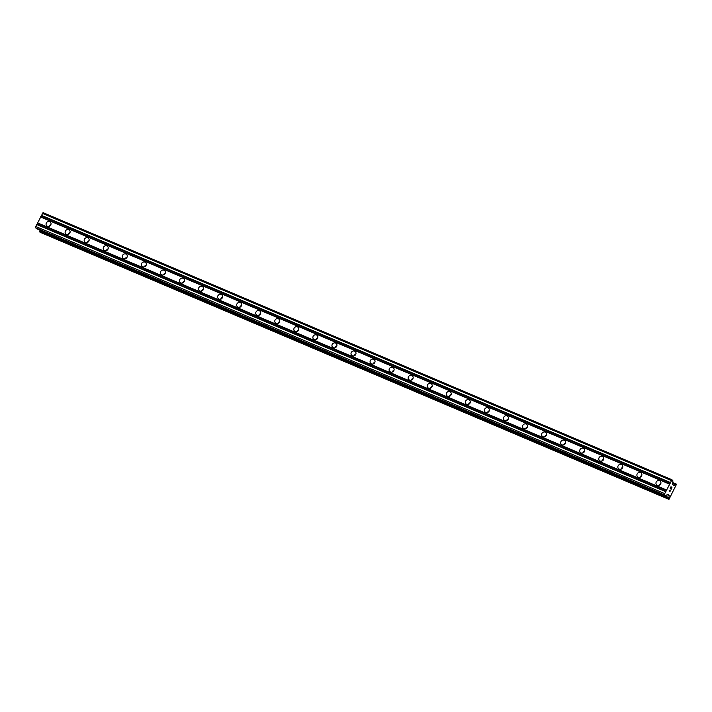 <?xml version="1.0" encoding="UTF-8"?>
<svg xmlns="http://www.w3.org/2000/svg" width="712" height="712" viewBox="0 0 712 712"><rect width="100%" height="100%" fill="white"/><g stroke="black" fill="none" stroke-linecap="round" stroke-linejoin="round"><path stroke-width="1.07" d="M657.301 485.308A2.59 2.394 135.1 0 1 656.446 481.668A2.59 2.394 135.1 0 1 660.273 481.17A2.59 2.394 135.1 0 1 657.301 485.308M659.045 485.362A2.59 2.394 135.1 0 1 660.789 483.626M638.246 477.218A2.59 2.394 135.1 0 1 637.382 473.569A2.59 2.394 135.1 0 1 641.209 473.079A2.59 2.394 135.1 0 1 638.246 477.218M639.99 477.262A2.59 2.394 135.1 0 1 641.726 475.536M619.182 469.119A2.59 2.394 135.1 0 1 618.327 465.47A2.59 2.394 135.1 0 1 622.154 464.981A2.59 2.394 135.1 0 1 619.182 469.119M620.926 469.172A2.59 2.394 135.1 0 1 622.671 467.437M600.127 461.029A2.59 2.394 135.1 0 1 599.264 457.38A2.59 2.394 135.1 0 1 603.091 456.89A2.59 2.394 135.1 0 1 600.127 461.029M601.871 461.073A2.59 2.394 135.1 0 1 603.607 459.347M581.063 452.93A2.59 2.394 135.1 0 1 580.209 449.281A2.59 2.394 135.1 0 1 584.036 448.791A2.59 2.394 135.1 0 1 581.063 452.93M582.817 452.983A2.59 2.394 135.1 0 1 584.552 451.248M562.008 444.831A2.59 2.394 135.1 0 1 561.154 441.191A2.59 2.394 135.1 0 1 564.972 440.692A2.59 2.394 135.1 0 1 562.008 444.831M563.753 444.884A2.59 2.394 135.1 0 1 565.488 443.149M542.944 436.741A2.59 2.394 135.1 0 1 542.09 433.092A2.59 2.394 135.1 0 1 545.917 432.602A2.59 2.394 135.1 0 1 542.944 436.741M544.698 436.785A2.59 2.394 135.1 0 1 546.433 435.059M523.89 428.642A2.59 2.394 135.1 0 1 523.035 424.993A2.59 2.394 135.1 0 1 526.853 424.503A2.59 2.394 135.1 0 1 523.89 428.642M525.634 428.695A2.59 2.394 135.1 0 1 527.37 426.96M504.826 420.552A2.59 2.394 135.1 0 1 503.971 416.903A2.59 2.394 135.1 0 1 507.798 416.413A2.59 2.394 135.1 0 1 504.826 420.552M506.579 420.596A2.59 2.394 135.1 0 1 508.315 418.87M485.771 412.453A2.59 2.394 135.1 0 1 484.917 408.804A2.59 2.394 135.1 0 1 488.735 408.314A2.59 2.394 135.1 0 1 485.771 412.453M487.515 412.506A2.59 2.394 135.1 0 1 489.26 410.771M466.707 404.354A2.59 2.394 135.1 0 1 465.853 400.714A2.59 2.394 135.1 0 1 469.68 400.215A2.59 2.394 135.1 0 1 466.707 404.354M468.46 404.407A2.59 2.394 135.1 0 1 470.196 402.672M447.652 396.264A2.59 2.394 135.1 0 1 446.798 392.615A2.59 2.394 135.1 0 1 450.616 392.125A2.59 2.394 135.1 0 1 447.652 396.264M449.397 396.308A2.59 2.394 135.1 0 1 451.141 394.582M428.588 388.165A2.59 2.394 135.1 0 1 427.734 384.516A2.59 2.394 135.1 0 1 431.561 384.026A2.59 2.394 135.1 0 1 428.588 388.165M430.342 388.218A2.59 2.394 135.1 0 1 432.077 386.483M409.534 380.075A2.59 2.394 135.1 0 1 408.679 376.425A2.59 2.394 135.1 0 1 412.497 375.936A2.59 2.394 135.1 0 1 409.534 380.075M411.278 380.119A2.59 2.394 135.1 0 1 413.022 378.392M390.47 371.976A2.59 2.394 135.1 0 1 389.615 368.327A2.59 2.394 135.1 0 1 393.442 367.837A2.59 2.394 135.1 0 1 390.47 371.976M392.223 372.029A2.59 2.394 135.1 0 1 393.958 370.293M371.415 363.877A2.59 2.394 135.1 0 1 370.56 360.236A2.59 2.394 135.1 0 1 374.378 359.738A2.59 2.394 135.1 0 1 371.415 363.877M373.159 363.93A2.59 2.394 135.1 0 1 374.904 362.194M352.351 355.786A2.59 2.394 135.1 0 1 351.497 352.137A2.59 2.394 135.1 0 1 355.324 351.648A2.59 2.394 135.1 0 1 352.351 355.786M354.104 355.831A2.59 2.394 135.1 0 1 355.84 354.104M333.296 347.687A2.59 2.394 135.1 0 1 332.442 344.038A2.59 2.394 135.1 0 1 336.269 343.549A2.59 2.394 135.1 0 1 333.296 347.687M335.041 347.741A2.59 2.394 135.1 0 1 336.785 346.005M314.241 339.597A2.59 2.394 135.1 0 1 313.378 335.948A2.59 2.394 135.1 0 1 317.205 335.459A2.59 2.394 135.1 0 1 314.241 339.597M315.986 339.642A2.59 2.394 135.1 0 1 317.721 337.915M295.177 331.498A2.59 2.394 135.1 0 1 294.323 327.849A2.59 2.394 135.1 0 1 298.15 327.36A2.59 2.394 135.1 0 1 295.177 331.498M296.922 331.552A2.59 2.394 135.1 0 1 298.666 329.816M276.123 323.399A2.59 2.394 135.1 0 1 275.259 319.75A2.59 2.394 135.1 0 1 279.086 319.261A2.59 2.394 135.1 0 1 276.123 323.399M277.867 323.453A2.59 2.394 135.1 0 1 279.602 321.717M257.059 315.309A2.59 2.394 135.1 0 1 256.204 311.66A2.59 2.394 135.1 0 1 260.031 311.171A2.59 2.394 135.1 0 1 257.059 315.309M258.803 315.354A2.59 2.394 135.1 0 1 260.548 313.627M238.004 307.21A2.59 2.394 135.1 0 1 237.141 303.561A2.59 2.394 135.1 0 1 240.968 303.072A2.59 2.394 135.1 0 1 238.004 307.21M239.748 307.264A2.59 2.394 135.1 0 1 241.484 305.528M218.94 299.12A2.59 2.394 135.1 0 1 218.086 295.471A2.59 2.394 135.1 0 1 221.913 294.973A2.59 2.394 135.1 0 1 218.94 299.12M220.684 299.165A2.59 2.394 135.1 0 1 222.429 297.429M199.885 291.021A2.59 2.394 135.1 0 1 199.022 287.372A2.59 2.394 135.1 0 1 202.849 286.883A2.59 2.394 135.1 0 1 199.885 291.021M201.63 291.075A2.59 2.394 135.1 0 1 203.365 289.339M180.821 282.922A2.59 2.394 135.1 0 1 179.967 279.273A2.59 2.394 135.1 0 1 183.794 278.784A2.59 2.394 135.1 0 1 180.821 282.922M182.575 282.976A2.59 2.394 135.1 0 1 184.31 281.24M161.766 274.832A2.59 2.394 135.1 0 1 160.903 271.183A2.59 2.394 135.1 0 1 164.73 270.693A2.59 2.394 135.1 0 1 161.766 274.832M163.511 274.877A2.59 2.394 135.1 0 1 165.246 273.15M142.703 266.733A2.59 2.394 135.1 0 1 141.848 263.084A2.59 2.394 135.1 0 1 145.675 262.595A2.59 2.394 135.1 0 1 142.703 266.733M144.456 266.786A2.59 2.394 135.1 0 1 146.191 265.051M123.648 258.643A2.59 2.394 135.1 0 1 122.793 254.994A2.59 2.394 135.1 0 1 126.611 254.495A2.59 2.394 135.1 0 1 123.648 258.643M125.392 258.687A2.59 2.394 135.1 0 1 127.128 256.952M104.584 250.544A2.59 2.394 135.1 0 1 103.73 246.895A2.59 2.394 135.1 0 1 107.556 246.405A2.59 2.394 135.1 0 1 104.584 250.544M106.337 250.597A2.59 2.394 135.1 0 1 108.073 248.862M85.529 242.445A2.59 2.394 135.1 0 1 84.675 238.796A2.59 2.394 135.1 0 1 88.493 238.306A2.59 2.394 135.1 0 1 85.529 242.445M87.273 242.498A2.59 2.394 135.1 0 1 89.009 240.763M66.465 234.355A2.59 2.394 135.1 0 1 65.611 230.706A2.59 2.394 135.1 0 1 69.438 230.216A2.59 2.394 135.1 0 1 66.465 234.355M68.219 234.399A2.59 2.394 135.1 0 1 69.954 232.673M47.41 226.256A2.59 2.394 135.1 0 1 46.556 222.607A2.59 2.394 135.1 0 1 50.374 222.117A2.59 2.394 135.1 0 1 47.41 226.256M49.155 226.309A2.59 2.394 135.1 0 1 50.899 224.574M671.986 479.772L672.893 480.831L672.644 484.516L673.899 485.78L676.151 483.964L676.356 484.552L668.968 499.379L669.138 495.463L667.883 494.208L665.453 495.846L664.554 494.938L664.732 493.647L671.986 479.772L43.032 212.621L35.778 226.496L35.6 227.787L36.526 228.694M40.121 230.67L40.014 232.228L668.968 499.379M39.961 230.163L668.862 497.688M671.078 489.42L671.95 487.649L671.087 489.42L671.416 487.409L670.998 488.263L670.971 486.972L670.206 488.539L670.971 486.972M670.989 488.263L671.407 487.409M670.206 488.539L671.007 486.705L671.95 487.649L671.007 486.705M670.152 490.568L669.992 491.262L669.173 490.443L670.001 491.262M670.117 490.977L670.045 491.547L670.117 490.977M670.019 491.592L669.182 490.443M40.459 216.938L669.413 484.089M37.558 222.865L666.512 490.016M40.726 216.706L669.681 483.857M41.207 215.718L670.161 482.869M41.269 215.282L670.223 482.433M42.239 213.306L671.193 480.458M35.6 227.787L664.554 494.938M35.778 226.496L664.732 493.647M36.748 224.52L665.702 491.672M37.015 224.289L665.96 491.44M37.496 223.301L666.45 490.452M672.733 483.608L675.225 484.667M672.831 482.923L675.919 484.231M672.849 482.834L675.955 484.151M672.876 482.576L676.133 483.964L672.885 482.576M39.783 231.987L668.737 499.139M39.828 231.64L668.782 498.792M39.863 231.569L668.817 498.72M40.094 230.857L669.049 498.008M39.916 230.483L668.871 497.635M667.224 494.742L669.155 495.57M667.295 494.68L669.138 495.463M665.453 495.846L36.499 228.694L665.435 495.828M672.742 483.564L675.288 484.641M39.943 230.599L668.897 497.75"/></g></svg>
